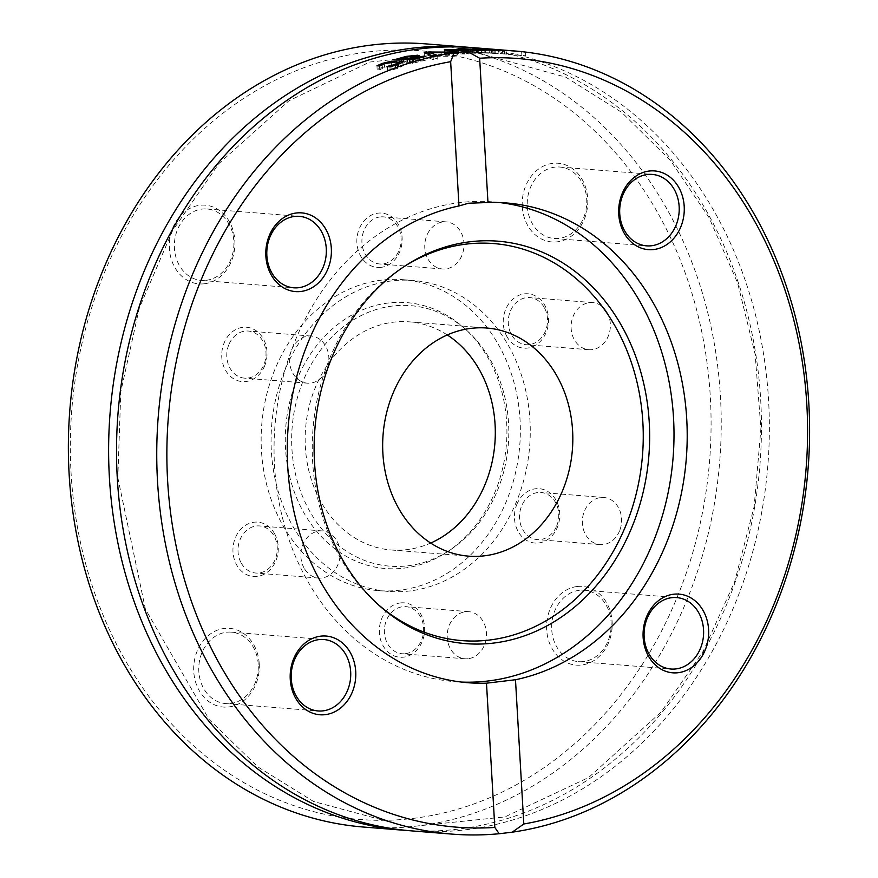 <?xml version="1.0" encoding="UTF-8"?>
<svg xmlns="http://www.w3.org/2000/svg" width="878" height="878" viewBox="0 0 878 878"><rect width="100%" height="100%" fill="white"/><g stroke="black" fill="none" stroke-linecap="round" stroke-linejoin="round"><path stroke-width="0.66" stroke-dasharray="4.39 3.29" d="M241.351 563.248A23.629 19.601 94.6 0 0 255.761 573.038A23.629 19.601 94.6 0 0 274.507 560.954A23.629 19.601 94.6 0 0 273.925 535.723A23.629 19.601 94.6 0 0 259.515 525.933A23.629 19.601 94.6 0 0 240.77 538.016A23.629 19.601 94.6 0 0 241.351 563.248M274.408 533.44A27.273 22.63 -85.4 0 1 257.177 576.44A27.273 22.63 -85.4 0 1 235.249 538.093A27.273 22.63 -85.4 0 1 274.408 533.44M412.847 818.428A385.53 319.91 94.6 0 0 656.481 210.621A385.53 319.91 94.6 0 0 102.902 276.405A385.53 319.91 94.6 0 0 412.847 818.428M264.739 365.654A27.273 22.63 -85.4 0 1 225.58 370.307A27.273 22.63 -85.4 0 1 242.811 327.318A27.273 22.63 -85.4 0 1 264.739 365.654M507.078 336.856A27.273 22.63 -85.4 0 1 524.309 293.867A27.273 22.63 -85.4 0 1 546.237 332.202A27.273 22.63 -85.4 0 1 507.078 336.856M400.412 602.934A27.273 22.63 -85.4 0 1 422.34 641.28A27.273 22.63 -85.4 0 1 383.181 645.934A27.273 22.63 -85.4 0 1 400.412 602.934M522.256 206.484A39.477 32.76 -85.4 0 1 569.383 166.655A39.477 32.76 -85.4 0 1 573.312 234.635A39.477 32.76 -85.4 0 1 522.256 206.484M259.229 663.812A39.477 32.76 -85.4 0 1 212.092 703.64A39.477 32.76 -85.4 0 1 208.174 635.661A39.477 32.76 -85.4 0 1 259.229 663.812M381.798 280.104A155.966 129.417 94.6 0 0 261.15 437.694A155.966 129.417 94.6 0 0 378.33 590.62A155.966 129.417 94.6 0 0 519.754 445.442A155.966 129.417 94.6 0 0 403.145 279.687A155.966 129.417 94.6 0 0 381.798 280.104M204.365 283.781A39.477 32.76 -85.4 0 1 172.626 228.28A39.477 32.76 -85.4 0 1 229.312 221.541A39.477 32.76 -85.4 0 1 204.365 283.781M577.12 586.515A39.477 32.76 -85.4 0 1 608.86 642.027A39.477 32.76 -85.4 0 1 552.174 648.754A39.477 32.76 -85.4 0 1 577.12 586.515M516.747 504.641A27.273 22.63 -85.4 0 1 555.906 499.988A27.273 22.63 -85.4 0 1 538.675 542.977A27.273 22.63 -85.4 0 1 516.747 504.641M381.063 267.362A27.273 22.63 -85.4 0 1 359.146 229.026A27.273 22.63 -85.4 0 1 398.305 224.373A27.273 22.63 -85.4 0 1 381.063 267.362M304.194 568.264A23.629 19.601 -85.4 0 1 303.612 543.032A23.629 19.601 -85.4 0 1 322.358 530.949A23.629 19.601 -85.4 0 1 340.016 556.059A23.629 19.601 -85.4 0 1 318.593 578.053A23.629 19.601 -85.4 0 1 304.194 568.264M228.763 344.867A23.629 19.601 94.6 0 0 244.523 378.144A23.629 19.601 94.6 0 0 264.037 364.315A23.629 19.601 94.6 0 0 248.276 331.039A23.629 19.601 94.6 0 0 228.763 344.867M291.595 349.883A23.629 19.601 -85.4 0 1 311.119 336.054A23.629 19.601 -85.4 0 1 328.789 361.165A23.629 19.601 -85.4 0 1 307.355 383.159A23.629 19.601 -85.4 0 1 291.595 349.883M380.174 216.921A23.629 19.601 94.6 0 0 361.901 240.802A23.629 19.601 94.6 0 0 379.647 263.971A23.629 19.601 94.6 0 0 382.885 263.905A23.629 19.601 94.6 0 0 401.169 240.034A23.629 19.601 94.6 0 0 383.412 216.866A23.629 19.601 94.6 0 0 380.174 216.921M443.017 221.936A23.629 19.601 -85.4 0 1 446.254 221.882A23.629 19.601 -85.4 0 1 463.913 246.992A23.629 19.601 -85.4 0 1 442.49 268.986A23.629 19.601 -85.4 0 1 424.743 245.818A23.629 19.601 -85.4 0 1 443.017 221.936M544.184 307.377A23.629 19.601 94.6 0 0 529.774 297.587A23.629 19.601 94.6 0 0 511.029 309.671A23.629 19.601 94.6 0 0 511.611 334.891A23.629 19.601 94.6 0 0 526.021 344.692A23.629 19.601 94.6 0 0 544.766 332.597A23.629 19.601 94.6 0 0 544.184 307.377M607.027 312.392A23.629 19.601 -85.4 0 1 607.609 337.613A23.629 19.601 -85.4 0 1 588.864 349.707A23.629 19.601 -85.4 0 1 571.194 324.586A23.629 19.601 -85.4 0 1 592.617 302.603A23.629 19.601 -85.4 0 1 607.027 312.392M556.773 525.757A23.629 19.601 94.6 0 0 541.013 492.481A23.629 19.601 94.6 0 0 521.499 506.299A23.629 19.601 94.6 0 0 537.259 539.586A23.629 19.601 94.6 0 0 556.773 525.757M619.616 530.773A23.629 19.601 -85.4 0 1 600.102 544.601A23.629 19.601 -85.4 0 1 582.432 519.491A23.629 19.601 -85.4 0 1 603.855 497.497A23.629 19.601 -85.4 0 1 619.616 530.773M405.362 653.693A23.629 19.601 94.6 0 0 423.635 629.822A23.629 19.601 94.6 0 0 405.888 606.654A23.629 19.601 94.6 0 0 402.651 606.72A23.629 19.601 94.6 0 0 384.377 630.591A23.629 19.601 94.6 0 0 402.124 653.759A23.629 19.601 94.6 0 0 405.362 653.693M468.204 658.709A23.629 19.601 -85.4 0 1 464.967 658.774A23.629 19.601 -85.4 0 1 447.297 633.664A23.629 19.601 -85.4 0 1 468.72 611.67A23.629 19.601 -85.4 0 1 486.478 634.838A23.629 19.601 -85.4 0 1 468.204 658.709M426.049 43.9A392.817 325.968 -85.4 0 1 721.2 429.068A392.817 325.968 -85.4 0 1 417.313 825.989A392.817 325.968 -85.4 0 1 363.547 827.043M407.743 830.544A392.817 325.968 94.6 0 0 759.964 464.616A392.817 325.968 94.6 0 0 470.235 47.456M411.694 830.884A392.817 325.968 94.6 0 0 767.866 465.241A392.817 325.968 94.6 0 0 474.186 47.741M494.983 49.398A392.817 325.968 -85.4 0 1 506.09 50.573L525.549 52.12A392.817 325.968 94.6 0 0 521.642 51.659L504.477 50.287A392.817 325.968 94.6 0 0 496.125 49.497M379.197 68.407L391.467 64.917L399.984 64.522L402.87 65.828L397.613 68.363L390.161 70.525L387.396 70.306A389.173 322.939 -85.4 0 1 387.604 70.229L395.539 68.166L398.634 66.421L396.241 65.674L384.553 67.288L380.13 69.625A389.173 322.939 94.6 0 0 379.922 69.702L377.167 69.483L379.197 68.407L379.055 65.96M402.772 61.833L402.98 65.499L402.662 62.162M390.984 66.552L391.149 69.417M379.922 65.927L380.13 69.625M379.713 66.004L379.922 69.702M376.947 65.784L377.167 69.483M387.396 66.618L387.604 70.229M387.187 66.607L387.396 70.306M389.942 66.827L390.161 70.525M470.191 48.542L470.399 52.175L498.232 53.426L498.024 49.761M495.06 49.75L495.247 53.141C499.45 53.481 498.671 53.558 492.887 53.349L476.15 52.669A389.173 322.939 -85.4 0 1 491.329 52.921L473.297 52.395A389.173 322.939 94.6 0 0 473.077 52.395L470.399 52.175M484.711 49.519L484.919 53.163M475.931 49.036L476.15 52.669M491.12 49.344L491.329 52.921M472.869 48.751L473.077 52.395M473.077 48.751L473.297 52.395M474.779 48.652L474.987 52.285M485.6 49.552L485.808 53.042L494.314 53.229L494.226 49.563M494.116 49.728L494.314 53.229L493.206 53.075A389.173 322.939 94.6 0 0 481.616 52.801L485.808 53.042M481.418 49.398L481.616 52.801M492.997 49.42L493.206 53.075M457.219 54.886A389.173 322.939 94.6 0 0 453.531 55.314L444.455 53.525A389.173 322.939 -85.4 0 1 447.835 53.196L464.418 53.668L458.47 52.439A389.173 322.939 -85.4 0 1 461.839 52.296L482.044 53.295A389.173 322.939 94.6 0 0 478.214 53.393L463.035 52.647L469.181 53.832A389.173 322.939 94.6 0 0 466.141 54.052L449.536 53.613L457.219 54.886L457.01 51.264M461.685 49.508L461.839 52.296M481.835 49.662L482.044 53.295M478.005 49.761L478.214 53.393M458.261 48.817L458.47 52.439M462.871 49.75L463.035 52.647M464.232 50.375L464.418 53.668M468.973 50.211L469.181 53.832M447.692 50.573L447.835 53.196M465.933 50.43L466.141 54.052M444.246 49.903L444.455 53.525M449.382 50.902L449.536 53.613M453.322 51.692L453.531 55.314M489.079 48.97L489.287 52.636A389.173 322.939 -85.4 0 1 493.535 52.943A389.173 322.939 -85.4 0 1 506.299 54.271L525.757 55.819A389.173 322.939 94.6 0 0 521.85 55.347L504.696 53.975A389.173 322.939 94.6 0 0 495.84 53.13A389.173 322.939 94.6 0 0 491.592 52.823L489.287 52.636M506.09 50.573L506.299 54.271M525.549 52.12L525.757 55.819M521.642 51.659L521.85 55.347M491.384 49.157L491.592 52.823M504.477 50.287L504.696 53.975M399.951 61.866L412.495 59.013L419.399 59.309L410.026 62.667L423.35 59.891A389.173 322.939 -85.4 0 1 423.558 59.847L426.06 60.044L412.528 63.315L396.318 62.876A389.173 322.939 -85.4 0 1 399.951 61.866L399.819 59.517M407.601 62.47L413.483 60.736L414.164 59.715L407.524 60.516L403.551 62.151L407.601 62.47L407.458 60.077M414.811 56.324L415.02 59.967L414.164 59.715L413.955 56.082M403.408 59.803L403.551 62.151M423.185 57.169L423.35 59.891M409.4 60.011L409.554 62.623M423.394 57.114L423.558 59.847M417.873 56.455L418.082 60.088M425.852 56.411L426.06 60.044M412.331 56.06L412.495 59.013M402.804 59.759L402.881 61.175M396.11 59.221L396.318 62.876M401.356 59.638L401.498 61.987M437.617 55.413L437.826 59.045A389.173 322.939 94.6 0 0 433.919 59.858L424.403 56.346A389.173 322.939 -85.4 0 1 428.552 55.632L457.987 55.753A389.173 322.939 94.6 0 0 453.849 56.302L429.671 56.269L437.826 59.045M433.71 56.225L433.919 59.858M429.572 54.655L429.671 56.269M424.195 52.724L424.403 56.346M453.641 52.68L453.849 56.302M428.475 54.249L428.552 55.632M457.778 52.131L457.987 55.753M499.758 202.566A240.649 199.69 94.6 0 0 493.173 201.907A240.649 199.69 94.6 0 0 460.237 202.555A240.649 199.69 94.6 0 0 274.068 445.728A240.649 199.69 94.6 0 0 454.881 681.679A240.649 199.69 94.6 0 0 461.499 682.074M527.305 206.286A35.833 29.731 94.6 0 0 554.161 238.476A35.833 29.731 94.6 0 0 586.647 205.123A35.833 29.731 94.6 0 0 559.857 167.039A35.833 29.731 94.6 0 0 527.305 206.286M579.359 590.301A35.833 29.731 94.6 0 0 551.636 626.508A35.833 29.731 94.6 0 0 578.558 661.65A35.833 29.731 94.6 0 0 611.055 628.297A35.833 29.731 94.6 0 0 584.265 590.203A35.833 29.731 94.6 0 0 579.359 590.301M258.231 664.339A35.833 29.731 94.6 0 0 231.375 632.149A35.833 29.731 94.6 0 0 198.889 665.502A35.833 29.731 94.6 0 0 225.679 703.585A35.833 29.731 94.6 0 0 258.231 664.339M206.187 280.323A35.833 29.731 94.6 0 0 233.899 244.106A35.833 29.731 94.6 0 0 206.978 208.975A35.833 29.731 94.6 0 0 174.492 242.328A35.833 29.731 94.6 0 0 201.281 280.411A35.833 29.731 94.6 0 0 206.187 280.323M403.452 267.022A199.174 165.273 94.6 0 0 401.904 268.031A199.174 165.273 94.6 0 0 375.257 601.924A199.174 165.273 94.6 0 0 376.629 603.164M447.286 334.946A114.425 94.945 94.6 0 0 409.335 321.853A114.425 94.945 94.6 0 0 393.673 322.16A114.425 94.945 94.6 0 0 305.16 437.771A114.425 94.945 94.6 0 0 391.127 549.968A114.425 94.945 94.6 0 0 430.681 543.054M392.74 306.005A130.668 108.422 94.6 0 0 295.656 474.768A130.668 108.422 94.6 0 0 449.986 550.1A130.668 108.422 94.6 0 0 467.469 331.05A130.668 108.422 94.6 0 0 392.74 306.005M388.449 302.987A133.368 110.672 94.6 0 0 289.356 475.239A133.368 110.672 94.6 0 0 446.88 552.13A133.368 110.672 94.6 0 0 464.725 328.548A133.368 110.672 94.6 0 0 388.449 302.987M391.731 280.894A155.966 129.417 94.6 0 0 271.072 438.484A155.966 129.417 94.6 0 0 388.263 591.41A155.966 129.417 94.6 0 0 529.675 446.233A155.966 129.417 94.6 0 0 413.077 280.477A155.966 129.417 94.6 0 0 391.731 280.894M395.374 65.334L395.539 68.166M396.022 62.009L396.241 65.674M384.344 63.611L384.553 67.288M382.193 64.456L382.347 67.145M397.394 64.676L397.613 68.363M399.94 63.743L399.984 64.522M391.303 62.097L391.467 64.917M476.447 48.619L476.644 52.109M492.679 49.706L492.887 53.349M477.281 49.146L477.489 52.779M472.715 48.74L472.913 52.098M478.631 48.63L478.839 52.285M490.879 49.673L491.087 53.196M407.315 56.872L407.524 60.516M413.318 57.849L413.483 60.736M413.527 59.463L413.703 62.448M409.872 59.978L410.026 62.667M417.796 58.563L417.972 61.504M417.621 56.543L417.752 58.848M419.914 58.036L420.123 61.679M412.32 59.671L412.528 63.315M406.393 57.114L406.558 60.011M406.086 60.022L406.294 63.677M322.358 530.949L259.515 525.933M318.593 578.053L255.761 573.038M311.119 336.054L248.276 331.039M307.355 383.159L244.523 378.144M446.254 221.882L383.412 216.866M442.49 268.986L379.647 263.971M592.617 302.603L529.774 297.587M588.864 349.707L526.021 344.692M603.855 497.497L541.013 492.481M600.102 544.601L537.259 539.586M468.72 611.67L405.888 606.654M464.967 658.774L402.124 653.759M398.634 66.421L398.513 64.292M493.535 52.943L495.84 53.13M419.41 59.309L419.19 55.676M454.881 681.679L468.084 682.733M493.173 201.907L506.376 202.961M554.161 238.476L646.592 245.851M559.857 167.039L652.299 174.415M578.558 661.65L670.99 669.025M584.265 590.203L676.697 597.589M225.679 703.585L318.11 710.96M231.375 632.149L323.817 639.524M201.281 280.411L293.713 287.797M206.978 208.975L299.409 216.35M117.839 477.698L145.408 609.167L209.162 719.521L257.902 766.922L313.611 801.515L407.985 826.933L504.905 816.924L588.688 777.48L661.145 712.003L703.223 651.191L734.656 581.774L754.158 506.584L760.908 428.64L755.146 354.207L737.619 282.946L708.996 217.524L670.386 160.367L621.646 112.318L565.794 77.165L471.398 51.176L369.759 62.053L288.983 100.729L218.787 163.692L172.56 230.727L139.35 307.991L120.802 391.687L117.839 477.698M375.257 601.924L378.001 604.426M401.904 268.031L405.01 265.99M391.127 549.968L468.643 556.147M409.335 321.853L486.851 328.032M467.469 331.05L464.725 328.548M449.986 550.1L446.88 552.13M378.33 590.62L388.263 591.41M403.145 279.687L413.077 280.477"/><path stroke-width="1.32" d="M403.781 830.259L363.547 827.043A392.817 325.968 -85.4 0 1 68.396 441.886A392.817 325.968 -85.4 0 1 372.283 44.954A392.817 325.968 -85.4 0 1 426.049 43.9L466.284 47.116A392.817 325.968 94.6 0 0 412.517 48.169A392.817 325.968 94.6 0 0 109.388 477.391A392.817 325.968 94.6 0 0 403.781 830.259A392.817 325.968 94.6 0 0 407.743 830.544M470.235 47.456A392.817 325.968 94.6 0 0 466.284 47.116M499.187 833.738L494.808 827.449A385.53 319.91 -85.4 0 1 167.621 480.837A385.53 319.91 -85.4 0 1 450.655 61.69L454.156 52.856A392.817 325.968 94.6 0 0 156.745 452.85A392.817 325.968 94.6 0 0 451.929 834.1A392.817 325.968 94.6 0 0 499.187 833.738L512.192 832.19A392.817 325.968 94.6 0 0 809.604 432.195A392.817 325.968 94.6 0 0 514.42 50.957A392.817 325.968 94.6 0 0 467.173 51.308L479.651 58.244L487.97 202.522L468.567 203.224L458.974 205.968L450.655 61.69M454.156 52.856L467.173 51.308M454.661 51.528A392.817 325.968 94.6 0 0 453.322 51.692L444.246 49.903A392.817 325.968 -85.4 0 1 447.626 49.574L464.21 50.035L458.261 48.817A392.817 325.968 -85.4 0 1 461.63 48.663L481.835 49.662A392.817 325.968 94.6 0 0 478.005 49.761L462.827 49.014L468.973 50.211A392.817 325.968 94.6 0 0 465.933 50.43L449.327 49.98L457.01 51.264A392.817 325.968 94.6 0 0 454.661 51.528M514.42 50.957L496.125 49.497A392.817 325.968 94.6 0 0 491.384 49.157L489.079 48.97A392.817 325.968 -85.4 0 1 493.831 49.311L474.186 47.741A392.817 325.968 94.6 0 0 420.419 48.795A392.817 325.968 94.6 0 0 117.29 478.016A392.817 325.968 94.6 0 0 411.694 830.884L451.929 834.1M437.617 55.413A392.817 325.968 94.6 0 0 433.71 56.225L424.195 52.724A392.817 325.968 -85.4 0 1 428.343 52.011L457.778 52.131A392.817 325.968 94.6 0 0 453.641 52.68L429.463 52.636L437.617 55.413M409.817 59.013L423.141 56.258A392.817 325.968 -85.4 0 1 423.35 56.214L425.852 56.411L412.32 59.671L396.11 59.221A392.817 325.968 -85.4 0 1 399.742 58.211L406.349 56.368L417.544 55.215L419.19 55.676L409.346 58.98L409.872 59.978M493.831 49.311A392.817 325.968 -85.4 0 1 494.983 49.398M495.06 49.75L495.038 49.475C499.341 49.826 498.55 49.903 492.679 49.706L475.931 49.036A392.817 325.968 -85.4 0 1 491.12 49.267L473.077 48.751A392.817 325.968 94.6 0 0 472.869 48.751L498.024 49.761M390.94 65.729L398.283 63.051L396.022 62.009L384.344 63.611L379.922 65.927A392.817 325.968 94.6 0 0 379.713 66.004L376.947 65.784L382.128 63.457L391.259 61.251L399.764 60.856L402.662 62.162L397.394 64.676L389.942 66.827L387.187 66.607A392.817 325.968 -85.4 0 1 387.396 66.53L390.94 65.729L390.984 66.552M479.651 58.244A385.53 319.91 -85.4 0 1 806.838 404.868A385.53 319.91 -85.4 0 1 523.804 824.003L512.192 832.19M378.989 64.72L379.055 65.96M494.237 49.739L492.997 49.42A392.817 325.968 94.6 0 0 481.407 49.168L494.116 49.728M461.63 48.663L461.685 49.508M462.827 49.014L462.871 49.75M447.626 49.574L447.692 50.573M449.327 49.98L449.382 50.902M403.331 58.497L407.392 58.815L413.275 57.092L413.955 56.082L407.315 56.872L403.331 58.497L403.408 59.803M407.392 58.815L407.458 60.077M414.877 57.41L414.811 56.324L413.955 56.082M423.141 56.258L423.185 57.169M409.346 58.98L409.4 60.011M423.35 56.214L423.394 57.114M412.287 55.38L412.331 56.06M402.673 57.531L402.804 59.759M401.29 58.332L401.356 59.638M399.742 58.211L399.819 59.517M429.463 52.636L429.572 54.655M428.343 52.011L428.475 54.249M494.808 827.449L486.489 683.183L515.485 679.737L523.804 824.003M515.485 679.737A240.649 199.69 94.6 0 0 687.156 430.187A240.649 199.69 94.6 0 0 506.376 202.961A240.649 199.69 94.6 0 0 487.97 202.522M678.134 672.713A39.477 32.76 94.6 0 0 703.08 610.473A39.477 32.76 94.6 0 0 646.395 617.212A39.477 32.76 94.6 0 0 678.134 672.713M684.203 206.407A39.477 32.76 94.6 0 0 633.148 178.245A39.477 32.76 94.6 0 0 637.066 246.224A39.477 32.76 94.6 0 0 684.203 206.407M458.974 205.968A240.649 199.69 94.6 0 0 287.304 455.517A240.649 199.69 94.6 0 0 468.084 682.733A240.649 199.69 94.6 0 0 486.489 683.183M290.256 679.298A39.477 32.76 94.6 0 0 341.312 707.448A39.477 32.76 94.6 0 0 337.393 639.469A39.477 32.76 94.6 0 0 290.256 679.298M296.325 212.992A39.477 32.76 94.6 0 0 271.379 275.231A39.477 32.76 94.6 0 0 328.065 268.492A39.477 32.76 94.6 0 0 296.325 212.992M461.499 682.074A240.649 199.69 94.6 0 0 673.086 457.679A240.649 199.69 94.6 0 0 499.758 202.566M619.736 213.661A35.833 29.731 -85.4 0 1 652.299 174.415A35.833 29.731 -85.4 0 1 679.155 206.604A35.833 29.731 -85.4 0 1 646.592 245.851A35.833 29.731 -85.4 0 1 619.736 213.661M671.791 597.677A35.833 29.731 -85.4 0 1 676.697 597.589A35.833 29.731 -85.4 0 1 703.618 632.72A35.833 29.731 -85.4 0 1 675.895 668.926A35.833 29.731 -85.4 0 1 670.99 669.025A35.833 29.731 -85.4 0 1 644.068 633.894A35.833 29.731 -85.4 0 1 671.791 597.677M350.673 671.714A35.833 29.731 -85.4 0 1 318.11 710.96A35.833 29.731 -85.4 0 1 291.255 678.771A35.833 29.731 -85.4 0 1 323.817 639.524A35.833 29.731 -85.4 0 1 350.673 671.714M298.619 287.699A35.833 29.731 -85.4 0 1 293.713 287.797A35.833 29.731 -85.4 0 1 266.791 252.655A35.833 29.731 -85.4 0 1 294.503 216.449A35.833 29.731 -85.4 0 1 299.409 216.35A35.833 29.731 -85.4 0 1 326.342 251.492A35.833 29.731 -85.4 0 1 298.619 287.699M470.312 241.735A201.874 167.522 94.6 0 0 405.01 265.99A201.874 167.522 94.6 0 0 378.001 604.426A201.874 167.522 94.6 0 0 642.18 496.136A201.874 167.522 94.6 0 0 470.312 241.735M376.629 603.164A199.174 165.273 94.6 0 0 636.144 494.084A199.174 165.273 94.6 0 0 466.328 244.095A199.174 165.273 94.6 0 0 403.452 267.022M471.19 328.339A114.425 94.945 94.6 0 0 382.665 443.961A114.425 94.945 94.6 0 0 468.643 556.147A114.425 94.945 94.6 0 0 572.39 449.646A114.425 94.945 94.6 0 0 486.851 328.032A114.425 94.945 94.6 0 0 471.19 328.339M430.681 543.054A114.425 94.945 94.6 0 0 494.874 443.456A114.425 94.945 94.6 0 0 447.286 334.946M395.319 64.489L395.374 65.334M382.128 63.457L382.193 64.456M399.764 60.856L399.94 63.743M391.259 61.251L391.303 62.097M413.275 57.092L413.318 57.849M413.494 58.793L413.527 59.463M417.763 57.86L417.796 58.563M417.544 55.215L417.621 56.543M406.349 56.368L406.393 57.114M398.513 64.292L398.414 62.744"/></g></svg>
